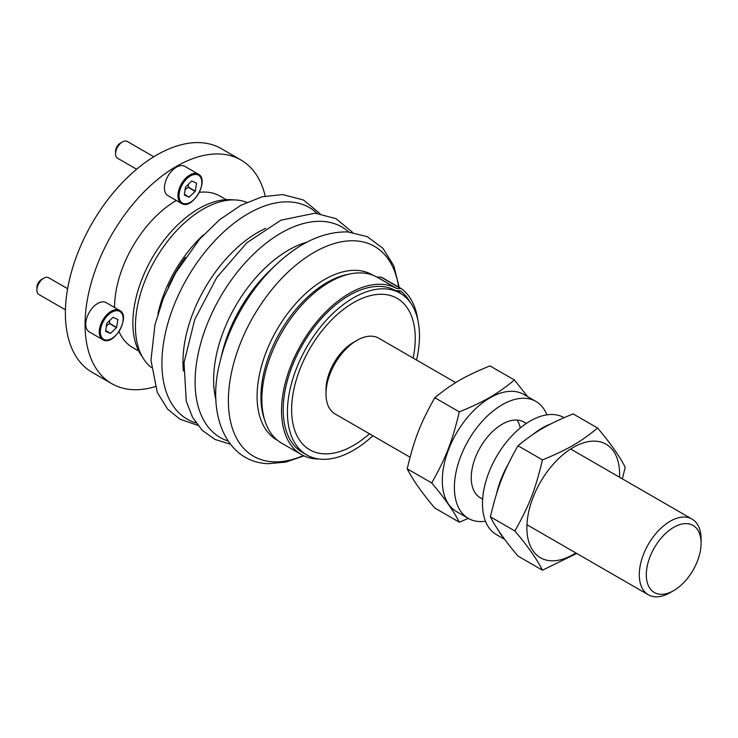 <?xml version="1.0" encoding="UTF-8"?>
<svg xmlns="http://www.w3.org/2000/svg" width="738" height="738" viewBox="0 0 738 738"><rect width="100%" height="100%" fill="white"/><g stroke="black" fill="none" stroke-linecap="round" stroke-linejoin="round"><path stroke-width="1.11" d="M413.151 358.068A87.416 50.47 120 0 0 397.155 298.364A87.416 50.47 120 0 0 323.807 328.539A87.416 50.47 120 0 0 309.729 449.774A87.416 50.47 120 0 0 369.443 433.778A87.416 50.47 -60 0 1 323.807 453.824A87.416 50.47 -60 0 1 309.729 449.774A87.416 50.47 -60 0 1 303.955 359.858A87.416 50.47 -60 0 1 383.077 294.324A87.416 50.47 -60 0 1 397.155 298.364A87.416 50.47 -60 0 1 413.151 358.068M355.116 341.473A38.81 22.408 120 0 0 340.283 353.853A38.81 22.408 120 0 0 326.048 391.823M265.191 196.059A129.141 74.556 120 0 0 240.948 159.998A129.141 74.556 120 0 0 132.591 204.583A129.141 74.556 120 0 0 111.807 383.686A129.141 74.556 120 0 0 155.155 386.647M240.948 159.998L221.28 148.642A129.141 74.556 120 0 0 112.923 193.227A129.141 74.556 120 0 0 92.139 372.33L111.807 383.686M226.197 199.666L220.081 196.133A87.416 50.47 120 0 0 199.417 192.304M176.345 200.478A87.416 50.47 120 0 0 146.742 226.308A87.416 50.47 120 0 0 114.556 307.497M119.012 331.565A87.416 50.47 120 0 0 132.665 347.552L138.781 351.085M119.63 310.421A16.891 9.751 120 0 0 119.113 310.163A16.891 9.751 120 0 0 102.499 320.615A16.891 9.751 120 0 0 102.748 339.674L103.311 339.969C114.353 346.104 131.133 315.772 119.63 310.421L106.143 302.635A16.891 9.751 120 0 0 105.626 302.377A16.891 9.751 120 0 0 89.012 312.829A16.891 9.751 120 0 0 89.261 331.888L102.748 339.674A16.891 9.751 120 0 0 103.265 339.941M117.831 319.416L113.126 317.322A9.105 5.258 120 0 0 112.951 317.377L106.992 323.115A9.105 5.258 120 0 0 106.872 323.336L105.617 331.168A9.105 5.258 120 0 0 105.672 331.334L110.368 333.428A9.105 5.258 120 0 0 110.543 333.373L116.512 327.635A9.105 5.258 120 0 0 116.622 327.414L117.886 319.582A9.105 5.258 120 0 0 117.831 319.416M116.622 327.414L109.602 323.364A9.105 5.258 -60 0 1 109.482 323.585L116.512 327.635M117.886 319.582L116.844 318.982M109.593 320.606L109.602 323.364M110.368 333.428L105.682 330.725M110.543 333.373L105.709 330.578M106.152 326.058L109.482 323.585M67.628 288.715L48.597 277.728A9.695 5.6 120 0 0 45.286 277.516A9.695 5.6 120 0 0 43.754 278.208A9.695 5.6 120 0 0 36.9 290.071A9.695 5.6 120 0 0 38.911 294.508L65.433 309.831M43.754 278.208L41.503 279.499A6.513 3.764 120 0 0 36.9 287.479L36.9 290.071M198.31 174.159A16.891 9.751 120 0 0 197.784 173.891A16.891 9.751 120 0 0 181.17 184.352A16.891 9.751 120 0 0 181.419 203.411L181.991 203.697C193.024 209.841 209.804 179.5 198.31 174.159L184.823 166.373A16.891 9.751 120 0 0 184.297 166.105A16.891 9.751 120 0 0 167.683 176.566A16.891 9.751 120 0 0 167.932 195.625L181.419 203.411A16.891 9.751 120 0 0 181.935 203.679M196.502 183.153L191.797 181.05A9.105 5.258 120 0 0 191.631 181.105L185.662 186.843A9.105 5.258 120 0 0 185.552 187.065L184.288 194.906A9.105 5.258 120 0 0 184.343 195.063L189.048 197.166A9.105 5.258 120 0 0 189.223 197.111L195.183 191.373A9.105 5.258 120 0 0 195.302 191.151L196.557 183.31A9.105 5.258 120 0 0 196.502 183.153M195.302 191.151L188.273 187.092A9.105 5.258 -60 0 1 188.153 187.314L195.183 191.373M196.557 183.31L195.515 182.71M188.273 184.343L188.273 187.092M189.048 197.166L184.362 194.463M189.223 197.111L184.38 194.315M184.832 189.786L188.153 187.314M153.799 156.77L127.268 141.456A9.695 5.6 120 0 0 123.956 141.253A9.695 5.6 120 0 0 122.425 141.936A9.695 5.6 120 0 0 115.571 153.808A9.695 5.6 120 0 0 117.582 158.246L136.613 169.233M122.425 141.936L120.183 143.237A6.513 3.764 120 0 0 115.571 151.216L115.571 153.808M686.838 579.155A38.745 22.371 120 0 0 701.1 543.159A38.745 22.371 120 0 0 660.575 538.795A38.745 22.371 120 0 0 647.161 582.125A38.745 22.371 120 0 0 673.702 590.603A38.745 22.371 120 0 0 686.838 579.155M701.1 543.159L701.1 539.1A43.708 25.24 120 0 0 692.05 519.091A43.708 25.24 120 0 0 655.372 534.183A43.708 25.24 120 0 0 648.342 594.8A43.708 25.24 120 0 0 670.196 592.632L673.702 590.603M455.678 382.625L378.76 338.216A43.708 25.24 120 0 0 356.906 340.384A43.708 25.24 120 0 0 342.081 353.308A43.708 25.24 120 0 0 325.993 393.917A43.708 25.24 120 0 0 335.052 413.926L410.06 457.228M407.21 468.805C412.763 479.774 421.951 492.855 434.783 508.039L459.294 522.181C453.741 511.203 444.553 498.132 431.712 482.947L407.21 468.805C414.433 438.686 420.282 423.63 434.783 397.727L459.294 411.869C452.062 441.988 446.222 457.043 431.712 482.947M434.783 397.727L436.01 396.712C453.446 382.791 465.124 376.076 489.94 365.882L514.451 380.024C496.794 394.35 485.152 401.103 461.038 411.167L459.294 411.869M527.633 396.638L514.451 380.024M468.344 518.408L459.294 522.181M546.913 414.839A67.555 39.003 120 0 0 535.926 401.426A67.555 39.003 120 0 0 483.87 419.525A67.555 39.003 120 0 0 454.387 487.504A67.555 39.003 120 0 0 468.381 518.427A67.555 39.003 120 0 0 485.484 521.24M526.139 423.575A43.708 25.24 120 0 0 524.008 422.071A43.708 25.24 120 0 0 490.327 433.787A43.708 25.24 120 0 0 471.25 477.772A43.708 25.24 120 0 0 480.3 497.781L482.643 499.137M535.926 401.426L523.851 394.452A67.555 39.003 120 0 0 471.794 412.551A67.555 39.003 120 0 0 442.302 480.53A67.555 39.003 120 0 0 456.296 511.452L468.381 518.427M520.281 427.966A43.708 25.24 120 0 0 517.117 420.06M550.649 424.009A67.555 39.003 120 0 0 533.122 434.322M508.03 464.543A67.555 39.003 120 0 0 496.582 493.694M498.823 531.009A67.555 39.003 120 0 0 503.362 537.513M564.063 417.671L564.026 417.653A67.555 39.003 120 0 0 511.969 435.752A67.555 39.003 120 0 0 482.486 503.731A67.555 39.003 120 0 0 496.48 534.653L504.774 539.441M619.533 477.228A65.562 37.85 120 0 0 597.992 441.416A65.562 37.85 120 0 0 551.018 466.822A65.562 37.85 120 0 0 528.657 541.397A65.562 37.85 120 0 0 575.825 552.928M490.383 516.821C495.927 527.79 505.124 540.871 517.956 556.055L542.467 570.197C536.913 559.229 527.716 546.148 514.884 530.963L490.383 516.821C497.606 486.702 503.445 471.647 517.956 445.743L542.467 459.885C535.235 490.004 529.395 505.06 514.884 530.963M517.956 445.743L519.174 444.728C536.618 430.808 548.297 424.092 573.112 413.898L597.614 428.049C579.967 442.376 568.325 449.119 544.21 459.184L542.467 459.885M622.346 478.851L625.197 467.283C619.643 456.305 610.455 443.224 597.614 428.049M576.719 553.454L542.467 570.197M372.847 435.743A93.385 53.911 -60 0 1 321.786 459.257A93.385 53.911 -60 0 1 306.75 454.94A93.385 53.911 -60 0 1 300.587 358.889A93.385 53.911 -60 0 1 385.098 288.881A93.385 53.911 -60 0 1 400.134 293.198A93.385 53.911 -60 0 1 416.555 360.033M142.499 357.054A93.385 53.911 -60 0 1 151.133 259.785A93.385 53.911 -60 0 1 230.56 199.666A93.385 53.911 -60 0 1 233.226 199.897M396.537 288.429L376.887 277.036L396.537 288.429A95.728 55.267 -60 0 0 301.086 344.48A95.728 55.267 -60 0 0 301.362 454.534L281.695 443.178A95.728 55.267 -60 0 1 281.418 333.124A95.728 55.267 -60 0 1 376.869 277.073M398.206 290.68A95.728 55.267 -60 0 1 400.845 293.623M319.12 459.018A95.728 55.267 -60 0 1 301.362 454.534M417.865 320.172A98.145 56.669 -60 0 0 401.62 288.835A3.976 2.297 -60 0 0 401.49 288.752A3.976 2.297 -60 0 0 400.817 288.558L381.149 277.211L377.081 277.073A1.587 0.913 -60 0 1 376.887 277.036M381.149 277.211A3.976 2.297 -60 0 1 381.823 277.396A3.976 2.297 -60 0 1 381.952 277.479L401.343 288.678M400.817 288.558L396.749 288.429A1.587 0.913 -60 0 1 396.555 288.392M306.75 454.94L302.534 452.505A93.385 53.911 -60 0 1 301.242 451.721A93.385 53.911 -60 0 1 302.857 344.139A93.385 53.911 -60 0 1 395.236 290.385M410.19 302.322A95.802 55.313 -60 0 0 400.319 290.772L400.3 290.818A1.587 0.913 -60 0 1 400.3 290.818A1.587 0.913 -60 0 0 400.024 290.735L395.965 290.606A3.976 2.297 -60 0 1 395.291 290.421M151.391 367.561A95.728 55.267 -60 0 1 155.257 259.647A95.728 55.267 -60 0 1 246.769 202.35M157.877 313.936A95.728 55.267 -60 0 1 203.577 234.785M168.356 286.888A93.385 53.911 -60 0 1 185.395 257.377M119.298 311.187A16.098 9.29 120 0 0 103.237 321.574A16.098 9.29 120 0 0 104.196 339.563A16.098 9.29 120 0 0 120.266 329.176A16.098 9.29 120 0 0 119.298 311.187M197.978 174.915A16.098 9.29 120 0 0 181.908 185.303A16.098 9.29 120 0 0 182.876 203.301A16.098 9.29 120 0 0 198.937 192.913A16.098 9.29 120 0 0 197.978 174.915M183.393 371.011A105.718 61.042 -60 0 1 265.763 228.337M264.73 420.199A93.385 53.911 -60 0 1 280.274 331.832A93.385 53.911 -60 0 1 349.037 274.185M277.663 440.429A95.368 55.064 -60 0 1 270.209 342.607A95.368 55.064 -60 0 1 356.86 270.385A95.368 55.064 -60 0 1 373.022 275.274M221.843 354.203A105.682 61.014 -60 0 1 270.431 270.043L276.243 264.555A122.333 70.627 120 0 0 219.998 361.971L221.843 354.203M215.966 399.931A105.931 61.162 -60 0 1 307.1 242.092M196.031 422.948A122.157 70.525 -60 0 1 175.792 300.984A122.157 70.525 -60 0 1 289.702 201.917A122.157 70.525 -60 0 1 317.063 213.319M228.014 441.02A121.567 70.193 -60 0 1 209.278 319.12A121.567 70.193 -60 0 1 322.275 221.382A121.567 70.193 -60 0 1 348.705 231.972M303.346 455.586A121.115 69.925 -60 0 1 272.959 461.794A121.115 69.925 -60 0 1 238.863 347.294A121.115 69.925 -60 0 1 355.079 240.819A121.115 69.925 -60 0 1 398.612 287.091M396.574 291.15L396.887 290.634M396.749 288.429L377.081 277.073M526.95 524.718L648.342 594.8M524.008 422.071L526.351 423.428M570.659 449.008L692.05 519.091M325.993 389.913L325.993 393.917M353.437 342.377L356.906 340.384M400.134 293.198L395.448 290.495M197.812 425.337L179.887 419.166L167.6 409.101L157.259 392.358L150.976 360.273L154.962 324.775L163.301 298.493L175.672 272.857L199.611 239.158L219.61 219.712L240.948 205.256L262.073 196.806L282.654 194.564L303.521 200.026L320.024 213.651M230.293 444.175L215.09 439.497L202.249 430.328L192.535 417.302L186.271 401.232L184.03 362.57L194.777 319.425L216.732 277.553L246.778 242.839L280.901 220.192L315.098 213.171L336.039 218.669L352.579 232.378M303.964 455.881L285.744 462.117L268.032 463.676C226.096 462.126 206.243 414.036 219.998 361.971M399.249 287.451L393.788 265.754L382.957 248.319L367.164 236.63L347.838 231.926C323.788 231.446 299.923 242.322 276.243 264.555M401.49 288.752L381.823 277.396"/></g></svg>
